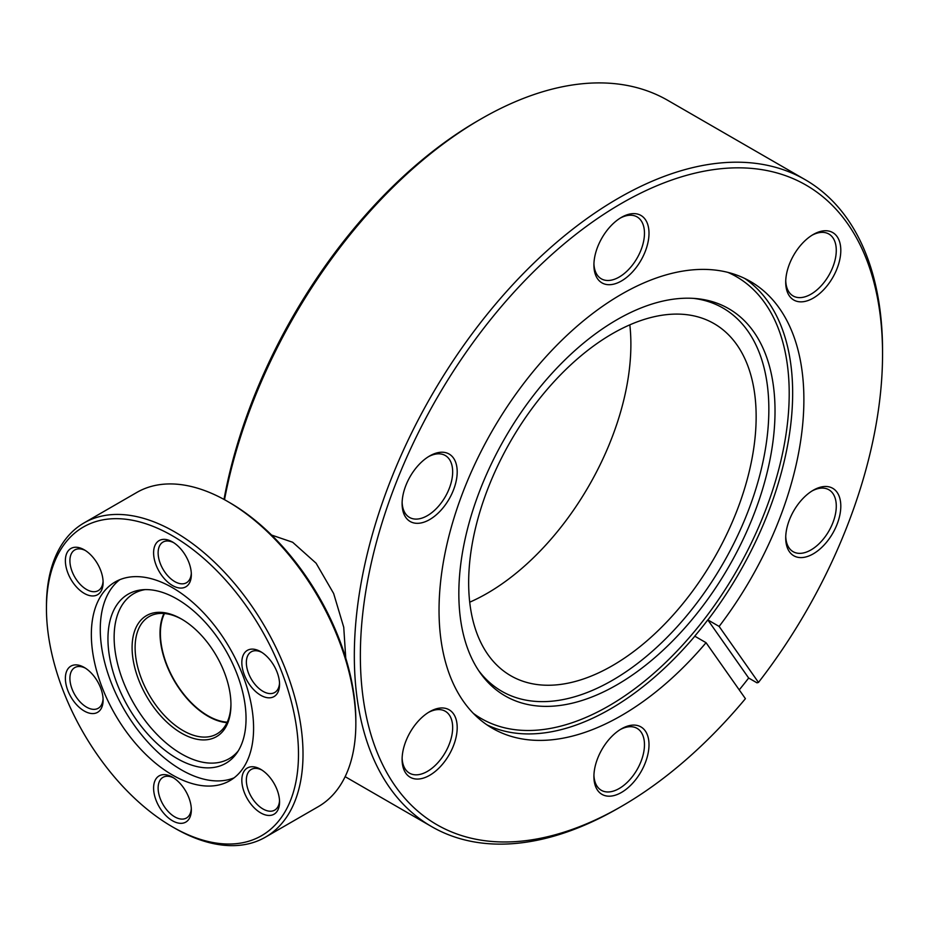 <?xml version="1.0" encoding="UTF-8"?>
<svg xmlns="http://www.w3.org/2000/svg" width="929" height="929" viewBox="0 0 929 929"><rect width="100%" height="100%" fill="white"/><g stroke="black" fill="none" stroke-linecap="round" stroke-linejoin="round"><path stroke-width="1.39" d="M271.582 535.058L292.647 542.257L316.104 563.218L333.65 593.515L343.742 627.261L345.751 658.138M785.748 280.848A35.755 20.635 120 0 0 793.122 295.956A35.755 20.635 120 0 0 810.994 294.179A35.755 20.635 120 0 0 836.274 250.4A35.755 20.635 120 0 0 828.877 234.027A35.755 20.635 120 0 0 812.109 235.188M813.258 234.491L813.258 234.491A38.948 22.493 -60 0 1 840.803 250.4A38.948 22.493 -60 0 1 813.258 298.104A38.948 22.493 -60 0 1 785.713 282.195A38.948 22.493 -60 0 1 813.258 234.491L813.258 234.491M813.258 490.233L813.258 490.233A38.948 22.493 -60 0 1 840.803 506.131A38.948 22.493 -60 0 1 813.258 553.847A38.948 22.493 -60 0 1 785.713 537.937A38.948 22.493 -60 0 1 813.258 490.233L813.258 490.233M785.748 536.59A35.755 20.635 120 0 0 793.122 551.687A35.755 20.635 120 0 0 810.994 549.922A35.755 20.635 120 0 0 834.358 518.417A35.755 20.635 120 0 0 828.877 489.769A35.755 20.635 120 0 0 812.109 490.93M621.455 728.835L621.455 728.835A38.948 22.493 -60 0 1 648.999 744.744A38.948 22.493 -60 0 1 621.455 792.449A38.948 22.493 -60 0 1 593.91 776.551A38.948 22.493 -60 0 1 621.455 728.835L621.455 728.835M593.933 775.192A35.755 20.635 120 0 0 601.318 790.3A35.755 20.635 120 0 0 619.19 788.524A35.755 20.635 120 0 0 642.543 757.019A35.755 20.635 120 0 0 637.073 728.371A35.755 20.635 120 0 0 620.305 729.532M429.651 711.707L429.651 711.707A38.948 22.493 -60 0 1 457.196 727.604A38.948 22.493 -60 0 1 429.651 775.32A38.948 22.493 -60 0 1 402.106 759.411A38.948 22.493 -60 0 1 429.651 711.707L429.651 711.707M402.129 758.064A35.755 20.635 120 0 0 409.515 773.16A35.755 20.635 120 0 0 427.386 771.395A35.755 20.635 120 0 0 450.739 739.89A35.755 20.635 120 0 0 445.27 711.242A35.755 20.635 120 0 0 428.501 712.404M402.129 502.322A35.755 20.635 120 0 0 409.515 517.43A35.755 20.635 120 0 0 427.386 515.653A35.755 20.635 120 0 0 452.667 471.874A35.755 20.635 120 0 0 445.27 455.5A35.755 20.635 120 0 0 428.501 456.662M429.651 455.965L429.651 455.965A38.948 22.493 -60 0 1 457.196 471.874A38.948 22.493 -60 0 1 429.651 519.578A38.948 22.493 -60 0 1 402.106 503.669A38.948 22.493 -60 0 1 429.651 455.965L429.651 455.965M621.455 217.363L621.455 217.363A38.948 22.493 -60 0 1 648.999 233.26A38.948 22.493 -60 0 1 621.455 280.964A38.948 22.493 -60 0 1 593.91 265.067A38.948 22.493 -60 0 1 621.455 217.363L621.455 217.363M593.933 263.72A35.755 20.635 120 0 0 601.318 278.816A35.755 20.635 120 0 0 619.19 277.051A35.755 20.635 120 0 0 642.543 245.546A35.755 20.635 120 0 0 637.073 216.898A35.755 20.635 120 0 0 620.305 218.06M706.052 642.694L694.741 636.156A257.983 148.954 120 0 0 707.805 619.887L719.127 626.425A257.983 148.954 120 0 0 750.446 281.475A257.983 148.954 120 0 0 621.455 294.261A257.983 148.954 120 0 0 452.922 521.599A257.983 148.954 120 0 0 492.463 728.324A257.983 148.954 120 0 0 621.455 715.551A257.983 148.954 120 0 0 706.052 642.694L745.418 698.678A369.243 213.182 120 0 1 621.466 806.384L618.435 808.137A373.504 215.644 -60 0 1 431.683 826.636A373.504 215.644 -60 0 1 374.433 527.335A373.504 215.644 -60 0 1 618.435 198.191A373.504 215.644 -60 0 1 805.188 179.692A373.504 215.644 -60 0 1 882.55 350.674L882.55 354.17A369.243 213.182 120 0 0 621.455 203.416A369.243 213.182 120 0 0 360.359 655.642A369.243 213.182 120 0 0 621.455 806.395A369.243 213.182 120 0 0 621.466 806.384L618.447 808.125A373.504 215.644 -60 0 1 618.435 808.137M224.005 499.419A369.243 213.182 -60 0 1 478.075 120.642A369.243 213.182 -60 0 1 478.087 120.642L481.094 118.9A373.504 215.644 120 0 0 481.094 118.9A373.504 215.644 120 0 0 224.516 499.709M616.926 684.836A223.575 129.085 120 0 0 769.607 461.527A223.575 129.085 120 0 0 696.181 298.581A223.575 129.085 120 0 0 616.926 319.739A223.575 129.085 120 0 0 479.956 490.21A223.575 129.085 120 0 0 480.142 672.782A223.575 129.085 120 0 0 616.926 684.836M478.609 670.541A221.241 127.737 120 0 0 612.397 680.318A221.241 127.737 120 0 0 763.081 461.295A221.241 127.737 120 0 0 693.475 298.372M612.397 665.663A203.3 117.379 120 0 0 745.209 486.517A203.3 117.379 120 0 0 714.053 323.617A203.3 117.379 120 0 0 612.397 333.685A203.3 117.379 120 0 0 479.596 512.831A203.3 117.379 120 0 0 510.753 675.731A203.3 117.379 120 0 0 612.397 665.663M629.827 324.848A203.3 117.379 -60 0 1 487.133 593.352A203.3 117.379 -60 0 1 469.714 602.189M805.188 179.692L667.858 100.402A373.504 215.644 120 0 0 481.106 118.9L478.075 120.642M739.24 689.887A373.504 215.644 120 0 0 748.669 678.031L756.972 682.827L758.482 682.42L719.127 626.425M758.482 682.42A369.243 213.182 120 0 0 882.55 354.17M748.669 678.031L707.805 619.887M164.479 613.523A67.236 38.821 -120 0 0 207.933 715.771A67.236 38.821 -120 0 0 227.21 722.181M181.527 619.051L181.527 619.051A69.896 40.353 60 0 1 230.949 704.658A69.896 40.353 60 0 1 181.527 733.19A69.896 40.353 60 0 1 132.092 647.583A69.896 40.353 60 0 1 181.527 619.051M182.281 619.492A67.771 39.123 -120 0 0 149.151 616.566A67.771 39.123 -120 0 0 138.758 670.866A67.771 39.123 -120 0 0 183.036 730.577A67.771 39.123 -120 0 0 216.91 733.933A67.771 39.123 -120 0 0 230.949 703.776M260.689 651.682L260.689 651.682A26.674 15.398 60 0 1 279.559 684.359A26.674 15.398 60 0 1 260.689 695.252A26.674 15.398 60 0 1 241.83 662.574A26.674 15.398 60 0 1 260.689 651.682M261.862 652.402A23.48 13.552 -120 0 0 251.213 651.833A23.48 13.552 -120 0 0 247.613 670.645A23.48 13.552 -120 0 0 262.953 691.327A23.48 13.552 -120 0 0 274.694 692.5A23.48 13.552 -120 0 0 279.524 682.989M172.469 541.932L172.469 541.932A26.674 15.398 60 0 1 191.339 574.61A26.674 15.398 60 0 1 172.469 585.502A26.674 15.398 60 0 1 153.599 552.825A26.674 15.398 60 0 1 172.469 541.932M173.642 542.652A23.48 13.552 -120 0 0 162.993 542.083A23.48 13.552 -120 0 0 159.393 560.895A23.48 13.552 -120 0 0 174.733 581.577A23.48 13.552 -120 0 0 186.474 582.738A23.48 13.552 -120 0 0 191.293 573.239M84.249 549.817L84.249 549.817A26.674 15.398 60 0 1 103.107 582.495A26.674 15.398 60 0 1 84.249 593.387A26.674 15.398 60 0 1 65.378 560.71A26.674 15.398 60 0 1 84.249 549.817M85.41 550.525A23.48 13.552 -120 0 0 74.773 549.956A23.48 13.552 -120 0 0 71.173 568.769A23.48 13.552 -120 0 0 86.513 589.462A23.48 13.552 -120 0 0 98.253 590.623A23.48 13.552 -120 0 0 103.073 581.124M84.249 667.452L84.249 667.452A26.674 15.398 60 0 1 103.107 700.118A26.674 15.398 60 0 1 84.249 711.01A26.674 15.398 60 0 1 65.378 678.333A26.674 15.398 60 0 1 84.249 667.452M85.41 668.16A23.48 13.552 -120 0 0 74.773 667.591A23.48 13.552 -120 0 0 71.173 686.403A23.48 13.552 -120 0 0 86.513 707.097A23.48 13.552 -120 0 0 98.253 708.258A23.48 13.552 -120 0 0 103.073 698.747M172.469 777.201L172.469 777.201A26.674 15.398 60 0 1 191.339 809.867A26.674 15.398 60 0 1 172.469 820.76A26.674 15.398 60 0 1 153.599 788.094A26.674 15.398 60 0 1 172.469 777.201M173.642 777.91A23.48 13.552 -120 0 0 162.993 777.341A23.48 13.552 -120 0 0 159.393 796.153A23.48 13.552 -120 0 0 174.733 816.846A23.48 13.552 -120 0 0 186.474 818.008A23.48 13.552 -120 0 0 191.293 808.497M260.689 769.317L260.689 769.317A26.674 15.398 60 0 1 279.559 801.994A26.674 15.398 60 0 1 260.689 812.887A26.674 15.398 60 0 1 241.83 780.209A26.674 15.398 60 0 1 260.689 769.317M261.862 770.036A23.48 13.552 -120 0 0 251.213 769.456A23.48 13.552 -120 0 0 247.613 788.28A23.48 13.552 -120 0 0 262.953 808.962A23.48 13.552 -120 0 0 274.694 810.123A23.48 13.552 -120 0 0 279.524 800.624M265.439 837.157L318.264 806.662A181.422 104.745 -120 0 0 355.842 723.61L355.842 720.997A178.217 102.898 60 0 0 229.823 502.728L227.559 501.416A181.422 104.745 -120 0 0 136.842 492.428L84.028 522.934A181.422 104.745 60 0 1 174.733 531.911A181.422 104.745 60 0 1 293.25 691.78A181.422 104.745 60 0 1 265.439 837.157A181.422 104.745 60 0 1 174.733 828.169L172.469 826.868A178.217 102.898 -120 0 0 298.488 754.104A178.217 102.898 -120 0 0 172.469 535.836A178.217 102.898 -120 0 0 46.45 608.588A178.217 102.898 -120 0 0 172.469 826.868L174.733 828.169M46.45 608.588L46.45 605.975A181.422 104.745 60 0 1 84.028 522.934M176.998 758.459A97.65 56.379 -120 0 0 236.744 753.198A97.65 56.379 -120 0 0 236.814 673.467A97.65 56.379 -120 0 0 176.998 599.008A97.65 56.379 -120 0 0 142.381 589.764A97.65 56.379 -120 0 0 110.319 660.925A97.65 56.379 -120 0 0 176.998 758.459M145.11 589.613A95.315 55.032 -120 0 0 116.857 660.693A95.315 55.032 -120 0 0 181.527 753.942A95.315 55.032 -120 0 0 238.242 750.911M119.748 579.719A114.72 66.238 -120 0 0 107.706 672.84A114.72 66.238 -120 0 0 181.387 769.862A114.72 66.238 -120 0 0 234.12 777.828M172.469 775.018A114.72 66.238 -120 0 0 229.823 780.697A114.72 66.238 -120 0 0 247.416 688.772A114.72 66.238 -120 0 0 172.469 587.685A114.72 66.238 -120 0 0 115.103 581.995A114.72 66.238 -120 0 0 97.522 673.931A114.72 66.238 -120 0 0 172.469 775.018M163.968 613.477A67.771 39.123 -120 0 0 207.933 716.201A67.771 39.123 -120 0 0 227.001 722.646M355.842 723.61A181.422 104.745 -120 0 0 227.559 501.416L229.823 502.728M744.71 278.445A257.983 148.954 -60 0 1 707.898 619.945M694.822 636.202A257.983 148.954 -60 0 1 610.225 709.071A257.983 148.954 -60 0 1 486.97 724.875M473.314 713.356A255.127 147.293 120 0 0 608.809 705.912A255.127 147.293 120 0 0 777.608 473.627A255.127 147.293 120 0 0 727.906 272.383M345.135 776.667L431.683 826.636"/></g></svg>
